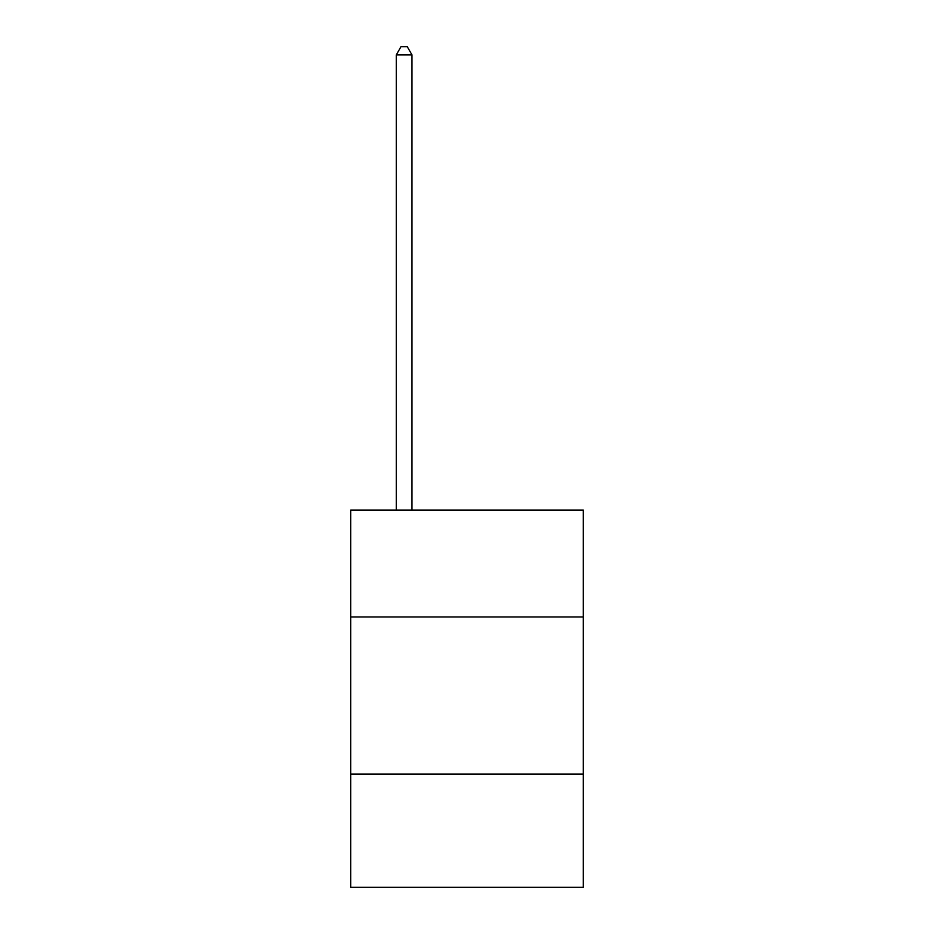 <?xml version="1.0" encoding="UTF-8"?>
<svg xmlns="http://www.w3.org/2000/svg" width="934" height="934" viewBox="0 0 934 934"><rect width="100%" height="100%" fill="white"/><g stroke="black" fill="none" stroke-linecap="round" stroke-linejoin="round"><path stroke-width="1.4" d="M583.318 616.954L583.318 510.069L350.682 510.069L350.682 616.954L583.318 616.954L583.318 887.3L350.682 887.3L350.682 616.954M583.318 774.134L350.682 774.134M411.987 510.069L411.987 54.873L396.273 54.873L396.273 510.069M396.273 54.873L400.99 46.7L407.271 46.7L411.987 54.873"/></g></svg>
